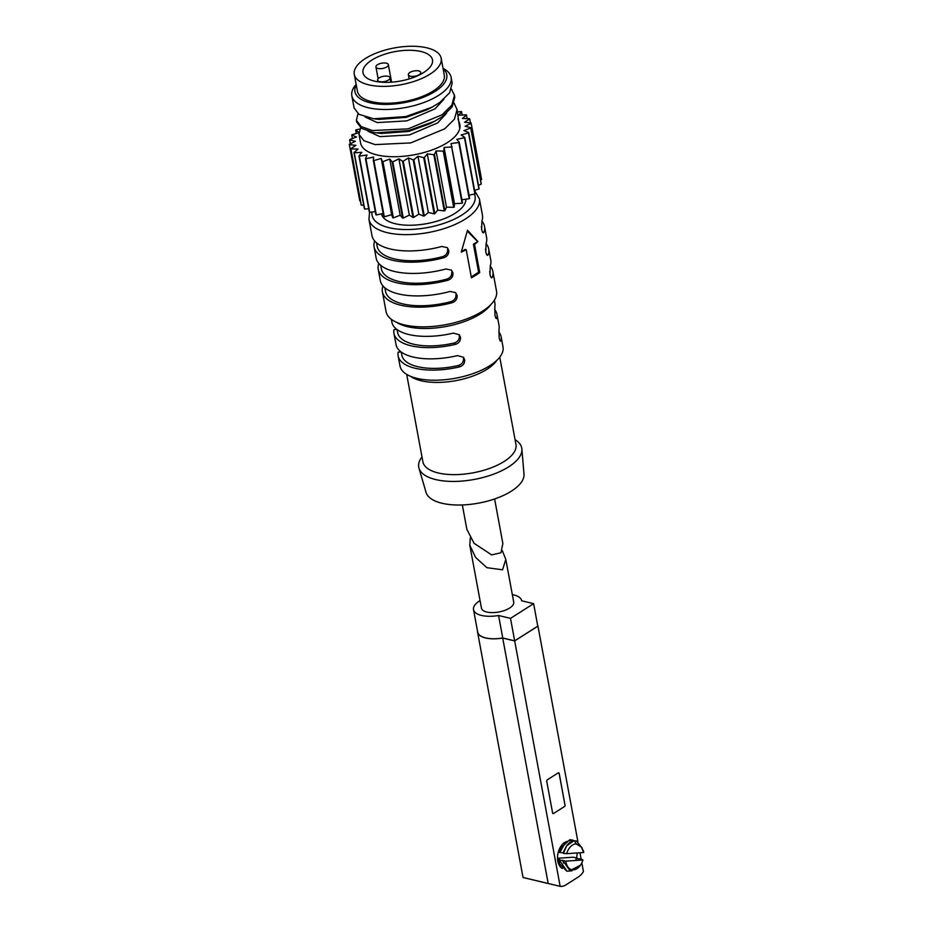 <?xml version="1.0" encoding="UTF-8"?>
<svg xmlns="http://www.w3.org/2000/svg" width="933" height="933" viewBox="0 0 933 933"><rect width="100%" height="100%" fill="white"/><g stroke="black" fill="none" stroke-linecap="round" stroke-linejoin="round"><path stroke-width="1.4" d="M502.339 550.668L505.803 559.403L502.549 569.806L486.898 567.684L475.573 557.398L469.8 545.222L470.314 538.049M469.8 545.222L481.463 608.153A16.409 6.939 -10.5 0 0 492.402 612.608A16.409 6.939 -10.5 0 0 509.64 608.036A16.409 6.939 -10.5 0 0 513.733 602.17L505.803 559.403M564.372 842.522A14.52 9.528 103.5 0 0 557.806 861.124A14.52 9.528 103.5 0 0 562.237 868.448M575.603 860.459A14.52 9.528 103.5 0 0 577.224 852.949M477.498 631.081A24.608 10.415 -10.5 0 0 477.568 632.131A24.608 10.415 -10.5 0 0 502.7 638.055L548.184 883.481L560.162 886.35L514.678 640.924L537.956 626.125L577.877 841.531M477.568 632.131L523.04 877.486L548.184 883.481M553.082 813.588A1.26 0.828 103.5 0 0 553.537 813.483L564.348 806.602A1.26 0.828 103.5 0 0 564.966 804.957L559.135 773.469A1.26 0.828 103.5 0 0 558.645 772.781M553.631 813.506A1.26 0.828 -76.5 0 1 552.593 812.9L546.761 781.422A1.26 0.828 -76.5 0 1 547.379 779.766L558.191 772.897A1.26 0.828 -76.5 0 1 559.229 773.492L559.135 773.469M564.966 804.957L559.229 773.492M565.06 804.969A1.26 0.828 -76.5 0 1 564.442 806.625M560.162 886.35A16.409 10.764 -76.5 0 0 565.934 884.869L578.402 876.938A16.409 10.764 103.5 0 0 583.44 871.55L581.83 862.815M579.964 852.762L581.119 858.978M502.7 638.055L514.678 640.924M480.063 600.584A24.491 10.356 -10.5 0 0 473.521 609.622L477.684 632.107A24.491 10.356 -10.5 0 0 502.747 637.997L514.666 640.854L537.781 626.148L533.618 603.663L521.687 600.805A24.491 10.356 -10.5 0 0 521.675 600.7A24.491 10.356 -10.5 0 0 512.334 594.613M473.521 609.622A24.491 10.356 -10.5 0 0 498.572 615.512L510.503 618.357L533.618 603.663M510.503 618.357L514.666 640.854M498.572 615.512L502.747 637.997M553.537 813.483L564.348 806.602M418.719 70.931A6.309 2.671 -10.5 0 0 411.815 71.561A6.309 2.671 -10.5 0 0 408.362 74.722A6.309 2.671 -10.5 0 0 410.403 76.214A6.309 2.671 -10.5 0 0 417.319 75.585A6.309 2.671 -10.5 0 0 420.771 72.424A6.309 2.671 -10.5 0 0 418.719 70.931M387.965 76.308A6.309 2.671 -10.5 0 0 381.049 76.938A6.309 2.671 -10.5 0 0 377.597 80.098A6.309 2.671 -10.5 0 0 379.649 81.591A6.309 2.671 -10.5 0 0 386.565 80.961A6.309 2.671 -10.5 0 0 390.006 77.801A6.309 2.671 -10.5 0 0 387.965 76.308M386.297 63.176A6.309 2.671 -10.5 0 0 379.381 63.806A6.309 2.671 -10.5 0 0 375.941 66.966A6.309 2.671 -10.5 0 0 377.982 68.459A6.309 2.671 -10.5 0 0 384.897 67.829A6.309 2.671 -10.5 0 0 388.35 64.669A6.309 2.671 -10.5 0 0 386.297 63.176M462.336 504.951L466.85 529.314L474.046 543.286L491.668 554.902L500.998 552.756L502.852 543.496L494.607 498.968M356.254 84.938A46.697 19.756 -10.5 0 0 370.086 102.747A46.697 19.756 -10.5 0 0 427.769 95.376A46.697 19.756 -10.5 0 0 443.128 68.832M443.035 68.331L443.56 68.622A50.487 21.366 169.5 0 1 451.117 77.357A50.487 21.366 169.5 0 1 423.535 102.642A50.487 21.366 169.5 0 1 368.22 107.715A50.487 21.366 169.5 0 1 351.834 95.761A50.487 21.366 169.5 0 1 355.765 84.891L356.161 84.437M421.005 51.513A35.337 14.951 169.5 0 1 432.48 59.875A35.337 14.951 169.5 0 1 413.167 77.579A35.337 14.951 169.5 0 1 374.448 81.124A35.337 14.951 169.5 0 1 362.984 72.762A35.337 14.951 169.5 0 1 382.297 55.059A35.337 14.951 169.5 0 1 421.005 51.513M368.628 84.821A44.178 18.695 169.5 0 1 354.295 74.372A44.178 18.695 169.5 0 1 378.436 52.248A44.178 18.695 169.5 0 1 426.824 47.816A44.178 18.695 169.5 0 1 441.169 58.266A44.178 18.695 169.5 0 1 417.028 80.39A44.178 18.695 169.5 0 1 368.628 84.821M441.169 58.266L444.295 75.141A44.178 18.695 169.5 0 1 420.153 97.265A44.178 18.695 169.5 0 1 371.754 101.697A44.178 18.695 169.5 0 1 357.421 91.236L354.295 74.372M498.758 331.938A52.376 22.159 169.5 0 1 501.126 336.766L503.004 346.889A52.376 22.159 169.5 0 1 474.384 373.118A52.376 22.159 169.5 0 1 416.993 378.378A52.376 22.159 169.5 0 1 400 365.981L398.123 355.858A52.376 22.159 -10.5 0 0 415.115 368.255A52.376 22.159 -10.5 0 0 459.631 366.844L458.465 365.468A48.598 20.561 169.5 0 1 401.843 355.17L401.26 352.056M515.063 439.676A52.376 22.159 169.5 0 1 521.885 449.03A52.376 22.159 169.5 0 1 492.146 474.687A52.376 22.159 169.5 0 1 435.746 479.585A52.376 22.159 169.5 0 1 418.964 468.098A52.376 22.159 169.5 0 1 421.984 456.925M490.933 277.229L492.344 277.183A56.167 23.768 -10.5 0 0 492.869 271.421L496.508 291.096A56.167 23.768 169.5 0 1 465.824 319.226A56.167 23.768 169.5 0 1 404.281 324.871A56.167 23.768 169.5 0 1 386.064 311.575L382.413 291.889A56.167 23.768 -10.5 0 0 400.642 305.184A56.167 23.768 -10.5 0 0 452.213 302.7L451.059 301.616C454.616 300.263 456.249 297.802 455.934 294.245M485.51 249.064L485.592 249.508A53.006 22.427 169.5 0 1 485.743 251.595M489.685 271.55L489.767 271.993A53.006 22.427 169.5 0 1 489.918 274.092M481.346 226.567L481.428 227.022A53.006 22.427 169.5 0 1 481.58 229.11M465.894 199.172A42.918 18.159 169.5 0 1 441.006 219.896A42.918 18.159 169.5 0 1 395.3 223.733A42.918 18.159 169.5 0 1 381.434 213.867M401.143 351.963L398.158 352.149A52.376 22.159 -10.5 0 0 398.123 355.858M396.968 329.477L393.983 329.652A52.376 22.159 -10.5 0 0 393.948 333.373L396.035 344.615A52.376 22.159 -10.5 0 0 413.027 357.012A52.376 22.159 -10.5 0 0 457.543 355.601L463.514 357.281L464.622 359.625C464.926 363.182 463.258 365.584 459.631 366.844M393.948 333.373A52.376 22.159 -10.5 0 0 410.952 345.77A52.376 22.159 -10.5 0 0 455.467 344.359L454.301 342.982A48.598 20.561 169.5 0 1 397.68 332.684L397.096 329.571M391.347 319.319L391.872 322.13A52.376 22.159 -10.5 0 0 408.864 334.527A52.376 22.159 -10.5 0 0 453.38 333.116L459.351 334.795L460.459 337.14C460.762 340.685 459.094 343.099 455.467 344.359M521.885 449.03L523.984 474.186A49.857 21.097 169.5 0 1 495.68 498.595A49.857 21.097 169.5 0 1 441.997 503.26A49.857 21.097 169.5 0 1 426.031 492.332L418.964 468.098M383.125 286.128L382.938 286.128A56.167 23.768 -10.5 0 0 382.413 291.889M378.961 263.642L378.763 263.642A56.167 23.768 -10.5 0 0 378.25 269.404L380.326 280.646A56.167 23.768 -10.5 0 0 398.554 293.942A56.167 23.768 -10.5 0 0 450.126 291.458L455.619 292.612L457.088 295.329C457.392 298.887 455.771 301.336 452.213 302.7M378.25 269.404A56.167 23.768 -10.5 0 0 396.467 282.699A56.167 23.768 -10.5 0 0 448.05 280.215L446.884 279.119C450.452 277.766 452.073 275.317 451.759 271.748M374.798 241.146L374.599 241.157A56.167 23.768 -10.5 0 0 374.075 246.918L376.162 258.161A56.167 23.768 -10.5 0 0 394.391 271.456A56.167 23.768 -10.5 0 0 445.962 268.972L451.455 270.115L452.913 272.833C453.228 276.39 451.607 278.85 448.05 280.215M374.075 246.918A56.167 23.768 -10.5 0 0 392.303 260.202A56.167 23.768 -10.5 0 0 443.875 257.718L442.72 256.633C446.277 255.28 447.91 252.82 447.595 249.263M474.652 190.67L479.422 198.892A56.167 23.768 169.5 0 1 448.726 227.022A56.167 23.768 169.5 0 1 387.195 232.655A56.167 23.768 169.5 0 1 368.967 219.36L371.987 235.676A56.167 23.768 -10.5 0 0 390.216 248.959A56.167 23.768 -10.5 0 0 441.787 246.475L447.28 247.63L448.75 250.347C449.065 253.904 447.432 256.365 443.875 257.718M451.455 89.055L454.453 95.446L451.864 105.102L442.125 114.747L408.071 128.871L372.454 130.55L361.234 126.608L356.383 120.31L357.992 113.651M454.371 94.874L454.779 97.207L452.19 106.863L442.44 116.508L434.615 121.267L408.397 130.62L376.291 132.836L372.78 132.311L361.561 128.357L356.709 122.06L356.383 120.31M454.068 103.108L457.065 109.499L454.464 119.156L444.726 128.812L410.683 142.924L375.054 144.603L363.835 140.661L358.995 134.364L360.604 127.704M457.986 118.957L459.876 124.59A50.487 21.366 169.5 0 1 432.282 149.875A50.487 21.366 169.5 0 1 376.979 154.936A50.487 21.366 169.5 0 1 360.593 142.994L358.995 134.364M451.117 77.357L452.178 83.142L449.589 92.81L439.84 102.455L432.014 107.213L405.797 116.567L373.678 118.783L358.96 114.304L354.108 108.006L351.834 95.761M459.584 122.993L459.537 127.331L456.972 108.939M492.869 271.421A56.167 23.768 -10.5 0 0 490.198 266.103M486.758 254.732L488.169 254.697A56.167 23.768 -10.5 0 0 488.694 248.936L490.781 260.179A56.167 23.768 -10.5 0 1 490.257 265.94L489.977 274.407C490.781 277.661 491.574 278.582 492.344 277.183L491.726 277.859M488.694 248.936A56.167 23.768 -10.5 0 0 486.035 243.618M482.594 232.247L484.005 232.2A56.167 23.768 -10.5 0 0 484.53 226.439L486.618 237.693A56.167 23.768 -10.5 0 1 486.093 243.455L485.801 251.922C486.606 255.164 487.399 256.085 488.169 254.697L487.551 255.362M484.53 226.439A56.167 23.768 -10.5 0 0 481.871 221.121M479.422 198.892L482.443 215.196A56.167 23.768 -10.5 0 1 481.918 220.958L481.638 229.436C482.443 232.679 483.236 233.6 484.005 232.2L483.387 232.877M466.22 249.682A56.167 23.768 169.5 0 1 461.264 252.132L467.503 230.229L477.894 241.565A56.167 23.768 169.5 0 1 474.535 244.399L479.737 272.506A56.167 23.768 169.5 0 1 471.422 277.789L466.22 249.682L465.089 249.414L461.392 251.758M458.803 142.492L469.229 198.717A61.846 26.171 169.5 0 0 469.626 198.426L459.211 142.201A61.846 26.171 169.5 0 1 458.803 142.492L451.059 143.554L462.57 202.951A61.846 26.171 169.5 0 1 462.08 203.219L454.499 203.674L454.243 207.079A61.846 26.171 169.5 0 1 453.671 207.324L446.487 207.161L444.889 210.695A61.846 26.171 169.5 0 1 444.271 210.905L437.694 210.123L434.801 213.68A61.846 26.171 169.5 0 1 434.137 213.855L428.375 212.467L424.282 215.955A61.846 26.171 169.5 0 1 423.605 216.071L413.191 159.846L408.409 157.91L403.231 161.211A61.846 26.171 169.5 0 1 402.566 161.269L398.916 158.855L392.816 161.852A61.846 26.171 169.5 0 1 392.175 161.864L389.761 159.03L382.927 161.642A61.846 26.171 169.5 0 1 382.332 161.607L381.235 158.435L373.876 160.593A61.846 26.171 169.5 0 1 373.328 160.499L373.585 157.094L365.923 158.727A61.846 26.171 169.5 0 1 365.456 158.575L367.054 155.041L359.31 156.103A61.846 26.171 169.5 0 1 358.948 155.904L361.841 152.347L354.26 152.802A61.846 26.171 169.5 0 1 353.992 152.569L358.085 149.082L350.901 148.918A61.846 26.171 169.5 0 1 350.75 148.65L355.916 145.361L349.339 144.58A61.846 26.171 169.5 0 1 349.304 144.288L355.403 141.291L349.642 139.903A61.846 26.171 169.5 0 1 349.723 139.6L356.558 136.988L351.776 135.052A61.846 26.171 169.5 0 1 351.974 134.749L358.878 132.719M424.282 215.955L413.867 159.73A61.846 26.171 169.5 0 1 413.191 159.846M423.605 216.071L418.824 214.135L413.657 217.424A61.846 26.171 169.5 0 1 412.981 217.494L402.566 161.269M413.657 217.424L403.231 161.211M434.801 213.68L424.375 157.455A61.846 26.171 169.5 0 1 423.722 157.63L417.961 156.243L413.867 159.73M434.137 213.855L423.722 157.63M444.889 210.695L434.463 154.47A61.846 26.171 169.5 0 1 433.845 154.68L427.267 153.898L424.375 157.455M444.271 210.905L433.845 154.68M454.243 207.079L443.816 150.854A61.846 26.171 169.5 0 1 443.257 151.099L436.061 150.936L434.463 154.47M453.671 207.324L443.257 151.099M452.155 146.726A61.846 26.171 169.5 0 1 451.654 147.006L444.073 147.449L443.816 150.854M462.08 203.219L451.654 147.006M464.471 137.722L474.897 193.947A61.846 26.171 169.5 0 0 475.2 193.644L464.774 137.419A61.846 26.171 169.5 0 1 464.471 137.722L456.808 139.355L459.211 142.201M457.462 111.983L461.147 111.482A61.846 26.171 169.5 0 1 461.52 111.668L458.628 115.237L466.208 114.782A61.846 26.171 169.5 0 1 466.477 115.016L462.383 118.491L469.567 118.666A61.846 26.171 169.5 0 1 469.719 118.923L464.541 122.211L471.118 123.004A61.846 26.171 169.5 0 1 471.153 123.296L465.066 126.293L470.827 127.669A61.846 26.171 169.5 0 1 470.745 127.973L463.911 130.597L468.693 132.521A61.846 26.171 169.5 0 1 468.494 132.836L461.135 134.993L464.774 137.419M470.465 122.923L469.719 118.923M471.118 123.004L481.545 179.229A61.846 26.171 169.5 0 1 481.58 179.521L471.153 123.296M470.827 127.669L481.253 183.894A61.846 26.171 169.5 0 1 481.171 184.198L470.745 127.973M468.693 132.521L479.107 188.746A61.846 26.171 169.5 0 1 478.921 189.061L468.494 132.836M467.141 118.608L466.477 115.016M462.138 115.027L461.52 111.668M375.276 211.569L369.736 212.327A61.846 26.171 169.5 0 1 369.363 212.129L358.948 155.904M369.736 212.327L359.31 156.103M368.745 208.782L364.675 209.015A61.846 26.171 169.5 0 1 364.406 208.794L353.992 152.569M364.675 209.015L354.26 152.802M363.742 205.202L361.316 205.143A61.846 26.171 169.5 0 1 361.164 204.875L350.75 148.65M361.316 205.143L350.901 148.918M360.43 200.875L359.765 200.805L349.339 144.58M350.353 143.775L349.642 139.903M352.429 138.562L351.776 135.052M356.301 133.477L355.683 130.165A61.846 26.171 169.5 0 1 355.998 129.85L359.858 129.034M412.981 217.494L409.33 215.08L403.243 218.077A61.846 26.171 169.5 0 1 402.589 218.089L392.175 161.864M403.243 218.077L392.816 161.852M402.589 218.089L400.187 215.243L393.353 217.867A61.846 26.171 169.5 0 1 392.746 217.832L382.332 161.607M393.353 217.867L382.927 161.642M392.746 217.832L391.662 214.66L384.291 216.818A61.846 26.171 169.5 0 1 383.755 216.724L373.328 160.499M384.291 216.818L373.876 160.593M501.126 336.766A52.376 22.159 169.5 0 1 501.091 340.487L500.671 341.14M500.03 340.545L501.091 340.487C500.578 341.863 499.925 340.93 499.132 337.688L499.003 329.244A52.376 22.159 169.5 0 0 499.038 325.524L496.962 314.281A52.376 22.159 169.5 0 1 496.916 318.001L496.508 318.654M494.583 309.453A52.376 22.159 169.5 0 1 496.962 314.281M495.866 318.06L496.916 318.001C496.403 319.378 495.75 318.445 494.957 315.191L494.84 306.747A52.376 22.159 169.5 0 0 494.875 303.038L494.35 300.228M383.16 213.494L376.337 214.952A61.846 26.171 169.5 0 1 375.882 214.8L365.456 158.575M481.58 179.521L480.53 180.034M481.171 184.198L478.466 185.235M478.921 189.061L474.582 190.332M474.897 193.947L469.031 195.195M469.229 198.717L461.975 199.709M376.337 214.952L365.923 158.727M358.902 132.299L355.683 130.165M391.662 214.66L381.235 158.435M400.187 215.243L389.761 159.03M409.33 215.08L398.916 158.855M454.499 203.674L444.073 147.449M446.487 207.161L436.061 150.936M437.694 210.123L427.267 153.898M418.824 214.135L408.409 157.91M428.375 212.467L417.961 156.243M479.737 272.506L478.606 272.238L471.258 276.914M474.535 244.399L473.404 244.131L478.606 272.238M477.894 241.565L473.404 244.131M467.305 231.104L477.556 241.484M376.524 242.813L377.177 246.335A53.006 22.427 -10.5 0 0 442.72 256.633M384.863 287.796L385.516 291.318A53.006 22.427 -10.5 0 0 451.059 301.616M380.699 265.31L381.352 268.832A53.006 22.427 -10.5 0 0 446.884 279.119M454.301 342.982C457.928 341.735 459.596 339.332 459.293 335.775M458.465 365.468C462.092 364.22 463.759 361.817 463.468 358.26M432.014 107.213L427.384 109.662L406.158 117.371L378.915 119.401L373.678 118.783M434.615 121.267L429.985 123.716L408.759 131.425L381.527 133.454L376.291 132.836M443.933 99.225L435.035 108.858L406.8 120.882L377.27 122.585L365.223 117.068M446.534 113.29L437.647 122.911L409.412 134.947L379.871 136.638L367.824 131.121M583.312 850.336A13.249 8.7 103.5 0 1 583.661 852.202L583.65 852.156A13.249 8.7 103.5 0 1 583.696 852.517L566.634 853.672A13.249 8.7 103.5 0 1 576.104 843.782L581.434 847.152L583.685 852.494M576.104 843.782L574.506 840.855L576.466 840.995L582.309 848.272M566.634 853.672L563.45 853.392L566.634 845.811A15.779 10.356 -76.5 0 1 574.506 840.855M566.634 845.811L573.982 840.738L576.186 840.936M566.786 871.119L559.66 863.97L558.785 859.969L565.876 861.124L582.938 859.958L580.746 859.55L581.632 859.106L581.434 859.713M577.469 858.115L576.582 858.558L581.632 859.106M571.929 870.839L567.042 871.189L559.299 860.086M563.579 852.82L559.205 852.435L560.546 848.284L569.818 839.735L572.022 839.933M559.73 852.564L565.853 841.799L572.302 840.003L574.052 840.726M565.876 861.124A13.249 8.7 103.5 0 0 571.591 869.684A13.249 8.7 103.5 0 0 580.606 864.949A13.249 8.7 103.5 0 0 582.938 859.958M580.373 865.288L569.911 870.606L563.124 860.879M557.526 858.278L573.107 857.217L576.944 857.987M559.357 851.817L558.412 851.701M557.561 859.211L559.66 859.515L558.785 859.969M558.82 860.238L558.622 859.27M563.567 863.142L562.786 860.261M558.96 851.724L562.272 845.088M563.135 852.715L566.459 846.068M576.069 844.167L577.399 844.388M496.799 360.383A47.326 20.025 169.5 0 1 421.156 380.757A47.326 20.025 169.5 0 1 410.613 376.361M406.695 374.401L422.882 461.765A47.326 20.025 -10.5 0 0 438.242 472.973A47.326 20.025 -10.5 0 0 490.093 468.214A47.326 20.025 -10.5 0 0 515.961 444.516L499.761 357.141M372.034 212.013A52.376 22.159 -10.5 0 0 389.061 227.699A52.376 22.159 -10.5 0 0 448.773 221.564A52.376 22.159 -10.5 0 0 474.396 194.052M490.606 304.846A52.376 22.159 169.5 0 1 407.406 326.655A52.376 22.159 169.5 0 1 396.502 322.293M523.075 877.521L546.633 883.154M408.362 74.722L409.144 78.92M420.771 72.424L421.075 74.045M377.597 80.098L377.912 81.789M390.006 77.801L390.834 82.221M375.941 66.966L378.11 78.71M388.35 64.669L391.592 82.174M369.55 212.223L368.967 219.36M577.061 844.295L577.737 844.458"/></g></svg>
